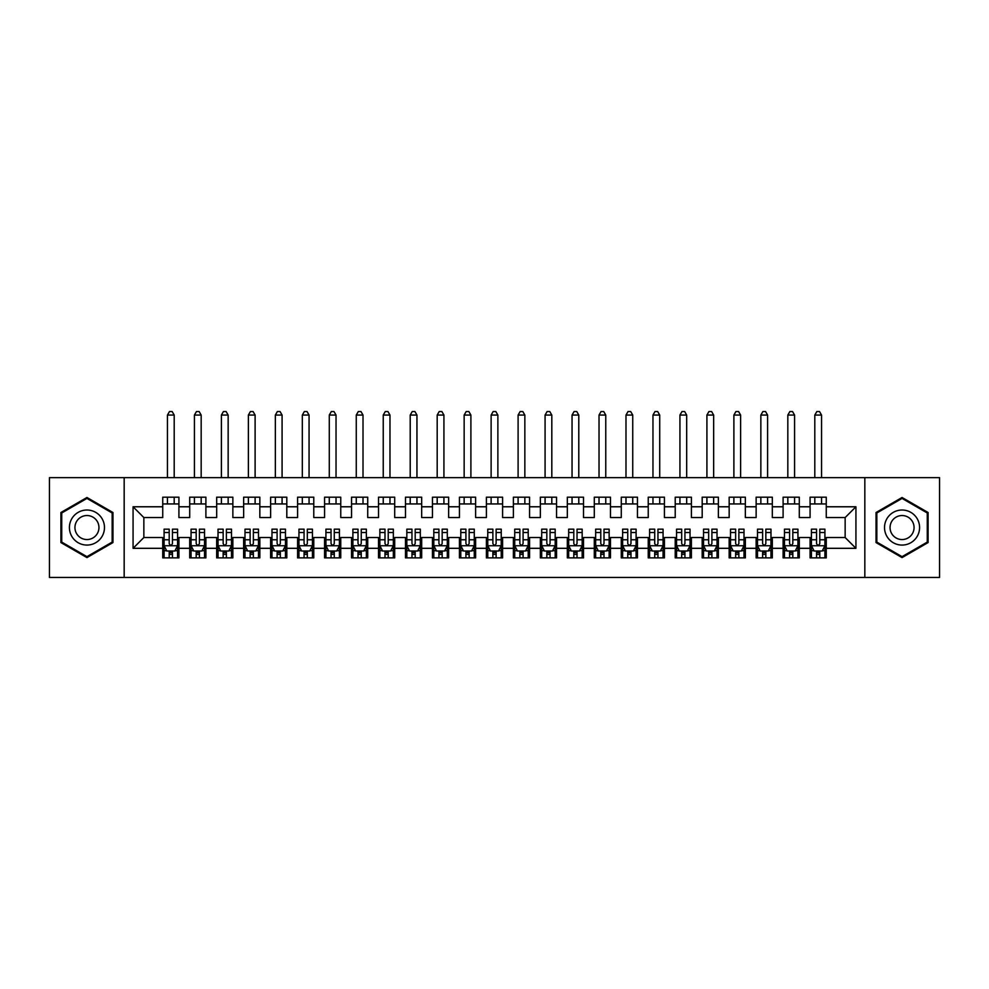<?xml version="1.0" encoding="UTF-8"?>
<svg xmlns="http://www.w3.org/2000/svg" width="989" height="989" viewBox="0 0 989 989"><rect width="100%" height="100%" fill="white"/><g stroke="black" fill="none" stroke-linecap="round" stroke-linejoin="round"><path stroke-width="1.48" d="M864.831 577.44L939.55 577.44L939.55 477.638L864.831 477.638L864.831 577.44L124.169 577.44L124.169 477.638L49.45 477.638L49.45 577.44L124.169 577.44M864.831 477.638L124.169 477.638M133.07 548.314L133.07 506.776L162.74 506.776L162.74 517.556L143.85 517.556L143.85 537.522L133.07 548.314L162.74 548.314L162.74 557.883L178.922 557.883L178.922 548.314L189.703 548.314L189.703 557.883L205.897 557.883L205.897 548.314L216.678 548.314L216.678 557.883L232.86 557.883L232.86 548.314L243.653 548.314L243.653 557.883L259.835 557.883L259.835 548.314L270.627 548.314L270.627 557.883L286.81 557.883L286.81 548.314L297.602 548.314L297.602 557.883L313.785 557.883L313.785 548.314L324.577 548.314L324.577 557.883L340.76 557.883L340.76 548.314L351.54 548.314L351.54 557.883L367.723 557.883L367.723 548.314L378.515 548.314L378.515 557.883L394.698 557.883L394.698 548.314L405.49 548.314L405.49 557.883L421.673 557.883L421.673 548.314L432.465 548.314L432.465 557.883L448.647 557.883L448.647 548.314L459.44 548.314L459.44 557.883L475.622 557.883L475.622 548.314L486.403 548.314L486.403 557.883L502.597 557.883L502.597 548.314L513.378 548.314L513.378 557.883L529.56 557.883L529.56 548.314L540.353 548.314L540.353 557.883L556.535 557.883L556.535 548.314L567.327 548.314L567.327 557.883L583.51 557.883L583.51 548.314L594.302 548.314L594.302 557.883L610.485 557.883L610.485 548.314L621.277 548.314L621.277 557.883L637.46 557.883L637.46 548.314L648.24 548.314L648.24 557.883L664.423 557.883L664.423 548.314L675.215 548.314L675.215 557.883L691.398 557.883L691.398 548.314L702.19 548.314L702.19 557.883L718.373 557.883L718.373 548.314L729.165 548.314L729.165 557.883L745.347 557.883L745.347 548.314L756.14 548.314L756.14 557.883L772.322 557.883L772.322 548.314L783.103 548.314L783.103 557.883L799.297 557.883L799.297 548.314L810.078 548.314L810.078 557.883L826.26 557.883L826.26 537.522L845.15 537.522L845.15 517.556L826.26 517.556L826.26 506.776L855.93 506.776L855.93 548.314L826.26 548.314M826.26 506.776L826.26 497.195L810.078 497.195L810.078 506.776L799.297 506.776L799.297 497.195L783.103 497.195L783.103 506.776L772.322 506.776L772.322 497.195L756.14 497.195L756.14 506.776L745.347 506.776L745.347 497.195L729.165 497.195L729.165 506.776L718.373 506.776L718.373 497.195L702.19 497.195L702.19 506.776L691.398 506.776L691.398 497.195L675.215 497.195L675.215 506.776L664.423 506.776L664.423 497.195L648.24 497.195L648.24 506.776L637.46 506.776L637.46 497.195L621.277 497.195L621.277 506.776L610.485 506.776L610.485 497.195L594.302 497.195L594.302 506.776L583.51 506.776L583.51 497.195L567.327 497.195L567.327 506.776L556.535 506.776L556.535 497.195L540.353 497.195L540.353 506.776L529.56 506.776L529.56 497.195L513.378 497.195L513.378 506.776L502.597 506.776L502.597 497.195L486.403 497.195L486.403 506.776L475.622 506.776L475.622 497.195L459.44 497.195L459.44 506.776L448.647 506.776L448.647 497.195L432.465 497.195L432.465 506.776L421.673 506.776L421.673 497.195L405.49 497.195L405.49 506.776L394.698 506.776L394.698 497.195L378.515 497.195L378.515 506.776L367.723 506.776L367.723 497.195L351.54 497.195L351.54 506.776L340.76 506.776L340.76 497.195L324.577 497.195L324.577 506.776L313.785 506.776L313.785 497.195L297.602 497.195L297.602 506.776L286.81 506.776L286.81 497.195L270.627 497.195L270.627 506.776L259.835 506.776L259.835 497.195L243.653 497.195L243.653 506.776L232.86 506.776L232.86 497.195L216.678 497.195L216.678 506.776L205.897 506.776L205.897 497.195L189.703 497.195L189.703 506.776L178.922 506.776L178.922 497.195L162.74 497.195L162.74 506.776M799.297 548.314L799.297 537.522L810.078 537.522L810.078 548.314M855.93 506.776L845.15 517.556M772.322 548.314L772.322 537.522L783.103 537.522L783.103 548.314M810.078 506.776L810.078 517.556L799.297 517.556L799.297 506.776M745.347 548.314L745.347 537.522L756.14 537.522L756.14 548.314M783.103 506.776L783.103 517.556L772.322 517.556L772.322 506.776M718.373 548.314L718.373 537.522L729.165 537.522L729.165 548.314M756.14 506.776L756.14 517.556L745.347 517.556L745.347 506.776M691.398 548.314L691.398 537.522L702.19 537.522L702.19 548.314M729.165 506.776L729.165 517.556L718.373 517.556L718.373 506.776M664.423 548.314L664.423 537.522L675.215 537.522L675.215 548.314M702.19 506.776L702.19 517.556L691.398 517.556L691.398 506.776M637.46 548.314L637.46 537.522L648.24 537.522L648.24 548.314M675.215 506.776L675.215 517.556L664.423 517.556L664.423 506.776M610.485 548.314L610.485 537.522L621.277 537.522L621.277 548.314M648.24 506.776L648.24 517.556L637.46 517.556L637.46 506.776M583.51 548.314L583.51 537.522L594.302 537.522L594.302 548.314M621.277 506.776L621.277 517.556L610.485 517.556L610.485 506.776M556.535 548.314L556.535 537.522L567.327 537.522L567.327 548.314M594.302 506.776L594.302 517.556L583.51 517.556L583.51 506.776M529.56 548.314L529.56 537.522L540.353 537.522L540.353 548.314M567.327 506.776L567.327 517.556L556.535 517.556L556.535 506.776M502.597 548.314L502.597 537.522L513.378 537.522L513.378 548.314M540.353 506.776L540.353 517.556L529.56 517.556L529.56 506.776M475.622 548.314L475.622 537.522L486.403 537.522L486.403 548.314M513.378 506.776L513.378 517.556L502.597 517.556L502.597 506.776M448.647 548.314L448.647 537.522L459.44 537.522L459.44 548.314M486.403 506.776L486.403 517.556L475.622 517.556L475.622 506.776M421.673 548.314L421.673 537.522L432.465 537.522L432.465 548.314M459.44 506.776L459.44 517.556L448.647 517.556L448.647 506.776M394.698 548.314L394.698 537.522L405.49 537.522L405.49 548.314M432.465 506.776L432.465 517.556L421.673 517.556L421.673 506.776M367.723 548.314L367.723 537.522L378.515 537.522L378.515 548.314M405.49 506.776L405.49 517.556L394.698 517.556L394.698 506.776M340.76 548.314L340.76 537.522L351.54 537.522L351.54 548.314M378.515 506.776L378.515 517.556L367.723 517.556L367.723 506.776M313.785 548.314L313.785 537.522L324.577 537.522L324.577 548.314M351.54 506.776L351.54 517.556L340.76 517.556L340.76 506.776M286.81 548.314L286.81 537.522L297.602 537.522L297.602 548.314M324.577 506.776L324.577 517.556L313.785 517.556L313.785 506.776M259.835 548.314L259.835 537.522L270.627 537.522L270.627 548.314M297.602 506.776L297.602 517.556L286.81 517.556L286.81 506.776M232.86 548.314L232.86 537.522L243.653 537.522L243.653 548.314M270.627 506.776L270.627 517.556L259.835 517.556L259.835 506.776M205.897 548.314L205.897 537.522L216.678 537.522L216.678 548.314M243.653 506.776L243.653 517.556L232.86 517.556L232.86 506.776M178.922 548.314L178.922 537.522L189.703 537.522L189.703 548.314M216.678 506.776L216.678 517.556L205.897 517.556L205.897 506.776M143.85 537.522L162.74 537.522L162.74 548.314M189.703 506.776L189.703 517.556L178.922 517.556L178.922 506.776M810.078 503.945L826.26 503.945M783.103 503.945L799.297 503.945M756.14 503.945L772.322 503.945M729.165 503.945L745.347 503.945M702.19 503.945L718.373 503.945M675.215 503.945L691.398 503.945M648.24 503.945L664.423 503.945M621.277 503.945L637.46 503.945M594.302 503.945L610.485 503.945M567.327 503.945L583.51 503.945M540.353 503.945L556.535 503.945M513.378 503.945L529.56 503.945M486.403 503.945L502.597 503.945M459.44 503.945L475.622 503.945M432.465 503.945L448.647 503.945M405.49 503.945L421.673 503.945M378.515 503.945L394.698 503.945M351.54 503.945L367.723 503.945M324.577 503.945L340.76 503.945M297.602 503.945L313.785 503.945M270.627 503.945L286.81 503.945M243.653 503.945L259.835 503.945M216.678 503.945L232.86 503.945M189.703 503.945L205.897 503.945M162.74 503.945L178.922 503.945M162.74 551.145L164.087 551.145M177.575 551.145L178.922 551.145M189.703 551.145L191.062 551.145M204.538 551.145L205.897 551.145M216.678 551.145L218.025 551.145M231.513 551.145L232.86 551.145M243.653 551.145L245 551.145M258.488 551.145L259.835 551.145M270.627 551.145L271.975 551.145M285.462 551.145L286.81 551.145M297.602 551.145L298.95 551.145M312.437 551.145L313.785 551.145M324.577 551.145L325.925 551.145M339.412 551.145L340.76 551.145M351.54 551.145L352.888 551.145M366.375 551.145L367.723 551.145M378.515 551.145L379.863 551.145M393.35 551.145L394.698 551.145M405.49 551.145L406.838 551.145M420.325 551.145L421.673 551.145M432.465 551.145L433.812 551.145M447.3 551.145L448.647 551.145M459.44 551.145L460.787 551.145M474.275 551.145L475.622 551.145M486.403 551.145L487.762 551.145M501.238 551.145L502.597 551.145M513.378 551.145L514.725 551.145M528.213 551.145L529.56 551.145M540.353 551.145L541.7 551.145M555.188 551.145L556.535 551.145M567.327 551.145L568.675 551.145M582.162 551.145L583.51 551.145M594.302 551.145L595.65 551.145M609.137 551.145L610.485 551.145M621.277 551.145L622.625 551.145M636.112 551.145L637.46 551.145M648.24 551.145L649.588 551.145M663.075 551.145L664.423 551.145M675.215 551.145L676.563 551.145M690.05 551.145L691.398 551.145M702.19 551.145L703.538 551.145M717.025 551.145L718.373 551.145M729.165 551.145L730.512 551.145M744 551.145L745.347 551.145M756.14 551.145L757.487 551.145M770.975 551.145L772.322 551.145M783.103 551.145L784.462 551.145M797.938 551.145L799.297 551.145M810.078 551.145L811.425 551.145M824.913 551.145L826.26 551.145M133.07 506.776L143.85 517.556M845.15 537.522L855.93 548.314M112.969 512.512L86.945 497.492L60.91 512.512L60.91 542.565L86.945 557.598L112.969 542.565L112.969 512.512M876.031 512.512L876.031 542.565L902.055 557.598L928.09 542.565L928.09 512.512L902.055 497.492L876.031 512.512M169.206 554.384L172.445 554.384M164.087 532.539L169.206 532.539L169.206 529.164L164.087 529.164L164.087 545.619L166.782 551.009L174.868 551.009L177.575 545.619L177.575 529.164L172.445 529.164L172.445 532.539L177.575 532.539M177.575 545.619L177.575 557.883M164.087 545.619L164.087 557.883M172.445 551.009L172.445 557.883M169.206 557.883L169.206 551.009M169.206 532.539L169.206 543.591C170.281 545.668 171.369 545.668 172.445 543.591L172.445 532.539M169.206 551.145L172.445 551.145M174.2 503.945L174.2 497.195M174.2 477.638L174.2 415.071L167.45 415.071L167.45 477.638M167.45 503.945L167.45 497.195M167.45 415.071L169.478 411.56L172.173 411.56L174.2 415.071M196.181 554.384L199.419 554.384M191.062 532.539L196.181 532.539L196.181 529.164L191.062 529.164L191.062 545.619L193.757 551.009L201.843 551.009L204.538 545.619L204.538 529.164L199.419 529.164L199.419 532.539L204.538 532.539M204.538 545.619L204.538 557.883M191.062 545.619L191.062 557.883M199.419 551.009L199.419 557.883M196.181 557.883L196.181 551.009M196.181 532.539L196.181 543.591C197.256 545.668 198.344 545.668 199.419 543.591L199.419 532.539M196.181 551.145L199.419 551.145M201.175 503.945L201.175 497.195M201.175 477.638L201.175 415.071L194.425 415.071L194.425 477.638M194.425 503.945L194.425 497.195M194.425 415.071L196.452 411.56L199.148 411.56L201.175 415.071M223.155 554.384L226.394 554.384M218.025 532.539L223.155 532.539L223.155 529.164L218.025 529.164L218.025 545.619L220.732 551.009L228.818 551.009L231.513 545.619L231.513 529.164L226.394 529.164L226.394 532.539L231.513 532.539M231.513 545.619L231.513 557.883M218.025 545.619L218.025 557.883M226.394 551.009L226.394 557.883M223.155 557.883L223.155 551.009M223.155 532.539L223.155 543.591C224.231 545.668 225.307 545.668 226.394 543.591L226.394 532.539M223.155 551.145L226.394 551.145M228.15 503.945L228.15 497.195M228.15 477.638L228.15 415.071L221.4 415.071L221.4 477.638M221.4 503.945L221.4 497.195M221.4 415.071L223.427 411.56L226.122 411.56L228.15 415.071M102.127 518.78A17.53 17.53 0 0 0 78.18 512.364A17.53 17.53 0 0 0 71.764 536.31A17.53 17.53 0 0 0 95.71 542.726A17.53 17.53 0 0 0 102.127 518.78M97.342 521.537A12.004 12.004 0 0 0 80.937 517.148A12.004 12.004 0 0 0 76.549 533.541A12.004 12.004 0 0 0 92.941 537.942A12.004 12.004 0 0 0 97.342 521.537M86.945 556.659L61.726 542.108L61.726 512.982L86.945 498.419L112.165 512.982L112.165 542.108L86.945 556.659M917.236 518.78A17.53 17.53 0 0 0 893.29 512.364A17.53 17.53 0 0 0 886.873 536.31A17.53 17.53 0 0 0 910.82 542.726A17.53 17.53 0 0 0 917.236 518.78M912.451 521.537A12.004 12.004 0 0 0 896.059 517.148A12.004 12.004 0 0 0 891.658 533.541A12.004 12.004 0 0 0 908.063 537.942A12.004 12.004 0 0 0 912.451 521.537M902.055 556.659L876.835 542.108L876.835 512.982L902.055 498.419L927.274 512.982L927.274 542.108L902.055 556.659M250.13 554.384L253.369 554.384M245 532.539L250.13 532.539L250.13 529.164L245 529.164L245 545.619L247.695 551.009L255.792 551.009L258.488 545.619L258.488 529.164L253.369 529.164L253.369 532.539L258.488 532.539M258.488 545.619L258.488 557.883M245 545.619L245 557.883M253.369 551.009L253.369 557.883M250.13 557.883L250.13 551.009M250.13 532.539L250.13 543.591C251.206 545.668 252.282 545.668 253.369 543.591L253.369 532.539M250.13 551.145L253.369 551.145M255.113 503.945L255.113 497.195M255.113 477.638L255.113 415.071L248.375 415.071L248.375 477.638M248.375 503.945L248.375 497.195M248.375 415.071L250.402 411.56L253.097 411.56L255.113 415.071M277.105 554.384L280.332 554.384M271.975 532.539L277.105 532.539L277.105 529.164L271.975 529.164L271.975 545.619L274.67 551.009L282.767 551.009L285.462 545.619L285.462 529.164L280.332 529.164L280.332 532.539L285.462 532.539M285.462 545.619L285.462 557.883M271.975 545.619L271.975 557.883M280.332 551.009L280.332 557.883M277.105 557.883L277.105 551.009M277.105 532.539L277.105 543.591C278.181 545.668 279.257 545.668 280.332 543.591L280.332 532.539M277.105 551.145L280.332 551.145M282.088 503.945L282.088 497.195M282.088 477.638L282.088 415.071L275.35 415.071L275.35 477.638M275.35 503.945L275.35 497.195M275.35 415.071L277.365 411.56L280.072 411.56L282.088 415.071M304.068 554.384L307.307 554.384M298.95 532.539L304.068 532.539L304.068 529.164L298.95 529.164L298.95 545.619L301.645 551.009L309.742 551.009L312.437 545.619L312.437 529.164L307.307 529.164L307.307 532.539L312.437 532.539M312.437 545.619L312.437 557.883M298.95 545.619L298.95 557.883M307.307 551.009L307.307 557.883M304.068 557.883L304.068 551.009M304.068 532.539L304.068 543.591C305.156 545.668 306.231 545.668 307.307 543.591L307.307 532.539M304.068 551.145L307.307 551.145M309.062 503.945L309.062 497.195M309.062 477.638L309.062 415.071L302.325 415.071L302.325 477.638M302.325 503.945L302.325 497.195M302.325 415.071L304.34 411.56L307.035 411.56L309.062 415.071M331.043 554.384L334.282 554.384M325.925 532.539L331.043 532.539L331.043 529.164L325.925 529.164L325.925 545.619L328.62 551.009L336.705 551.009L339.412 545.619L339.412 529.164L334.282 529.164L334.282 532.539L339.412 532.539M339.412 545.619L339.412 557.883M325.925 545.619L325.925 557.883M334.282 551.009L334.282 557.883M331.043 557.883L331.043 551.009M331.043 532.539L331.043 543.591C332.119 545.668 333.206 545.668 334.282 543.591L334.282 532.539M331.043 551.145L334.282 551.145M336.037 503.945L336.037 497.195M336.037 477.638L336.037 415.071L329.288 415.071L329.288 477.638M329.288 503.945L329.288 497.195M329.288 415.071L331.315 411.56L334.01 411.56L336.037 415.071M358.018 554.384L361.257 554.384M352.888 532.539L358.018 532.539L358.018 529.164L352.888 529.164L352.888 545.619L355.595 551.009L363.68 551.009L366.375 545.619L366.375 529.164L361.257 529.164L361.257 532.539L366.375 532.539M366.375 545.619L366.375 557.883M352.888 545.619L352.888 557.883M361.257 551.009L361.257 557.883M358.018 557.883L358.018 551.009M358.018 532.539L358.018 543.591C359.094 545.668 360.169 545.668 361.257 543.591L361.257 532.539M358.018 551.145L361.257 551.145M363.012 503.945L363.012 497.195M363.012 477.638L363.012 415.071L356.263 415.071L356.263 477.638M356.263 503.945L356.263 497.195M356.263 415.071L358.29 411.56L360.985 411.56L363.012 415.071M384.993 554.384L388.232 554.384M379.863 532.539L384.993 532.539L384.993 529.164L379.863 529.164L379.863 545.619L382.558 551.009L390.655 551.009L393.35 545.619L393.35 529.164L388.232 529.164L388.232 532.539L393.35 532.539M393.35 545.619L393.35 557.883M379.863 545.619L379.863 557.883M388.232 551.009L388.232 557.883M384.993 557.883L384.993 551.009M384.993 532.539L384.993 543.591C386.069 545.668 387.144 545.668 388.232 543.591L388.232 532.539M384.993 551.145L388.232 551.145M389.975 503.945L389.975 497.195M389.975 477.638L389.975 415.071L383.238 415.071L383.238 477.638M383.238 503.945L383.238 497.195M383.238 415.071L385.265 411.56L387.96 411.56L389.975 415.071M411.968 554.384L415.195 554.384M406.838 532.539L411.968 532.539L411.968 529.164L406.838 529.164L406.838 545.619L409.533 551.009L417.63 551.009L420.325 545.619L420.325 529.164L415.195 529.164L415.195 532.539L420.325 532.539M420.325 545.619L420.325 557.883M406.838 545.619L406.838 557.883M415.195 551.009L415.195 557.883M411.968 557.883L411.968 551.009M411.968 532.539L411.968 543.591C413.043 545.668 414.119 545.668 415.195 543.591L415.195 532.539M411.968 551.145L415.195 551.145M416.95 503.945L416.95 497.195M416.95 477.638L416.95 415.071L410.212 415.071L410.212 477.638M410.212 503.945L410.212 497.195M410.212 415.071L412.228 411.56L414.935 411.56L416.95 415.071M438.931 554.384L442.17 554.384M433.812 532.539L438.931 532.539L438.931 529.164L433.812 529.164L433.812 545.619L436.508 551.009L444.605 551.009L447.3 545.619L447.3 529.164L442.17 529.164L442.17 532.539L447.3 532.539M447.3 545.619L447.3 557.883M433.812 545.619L433.812 557.883M442.17 551.009L442.17 557.883M438.931 557.883L438.931 551.009M438.931 532.539L438.931 543.591C440.018 545.668 441.094 545.668 442.17 543.591L442.17 532.539M438.931 551.145L442.17 551.145M443.925 503.945L443.925 497.195M443.925 477.638L443.925 415.071L437.187 415.071L437.187 477.638M437.187 503.945L437.187 497.195M437.187 415.071L439.203 411.56L441.898 411.56L443.925 415.071M465.906 554.384L469.145 554.384M460.787 532.539L465.906 532.539L465.906 529.164L460.787 529.164L460.787 545.619L463.482 551.009L471.568 551.009L474.275 545.619L474.275 529.164L469.145 529.164L469.145 532.539L474.275 532.539M474.275 545.619L474.275 557.883M460.787 545.619L460.787 557.883M469.145 551.009L469.145 557.883M465.906 557.883L465.906 551.009M465.906 532.539L465.906 543.591C466.981 545.668 468.069 545.668 469.145 543.591L469.145 532.539M465.906 551.145L469.145 551.145M470.9 503.945L470.9 497.195M470.9 477.638L470.9 415.071L464.15 415.071L464.15 477.638M464.15 503.945L464.15 497.195M464.15 415.071L466.178 411.56L468.873 411.56L470.9 415.071M492.881 554.384L496.119 554.384M487.762 532.539L492.881 532.539L492.881 529.164L487.762 529.164L487.762 545.619L490.457 551.009L498.543 551.009L501.238 545.619L501.238 529.164L496.119 529.164L496.119 532.539L501.238 532.539M501.238 545.619L501.238 557.883M487.762 545.619L487.762 557.883M496.119 551.009L496.119 557.883M492.881 557.883L492.881 551.009M492.881 532.539L492.881 543.591C493.956 545.668 495.044 545.668 496.119 543.591L496.119 532.539M492.881 551.145L496.119 551.145M497.875 503.945L497.875 497.195M497.875 477.638L497.875 415.071L491.125 415.071L491.125 477.638M491.125 503.945L491.125 497.195M491.125 415.071L493.152 411.56L495.848 411.56L497.875 415.071M519.855 554.384L523.094 554.384M514.725 532.539L519.855 532.539L519.855 529.164L514.725 529.164L514.725 545.619L517.432 551.009L525.518 551.009L528.213 545.619L528.213 529.164L523.094 529.164L523.094 532.539L528.213 532.539M528.213 545.619L528.213 557.883M514.725 545.619L514.725 557.883M523.094 551.009L523.094 557.883M519.855 557.883L519.855 551.009M519.855 532.539L519.855 543.591C520.931 545.668 522.007 545.668 523.094 543.591L523.094 532.539M519.855 551.145L523.094 551.145M524.85 503.945L524.85 497.195M524.85 477.638L524.85 415.071L518.1 415.071L518.1 477.638M518.1 503.945L518.1 497.195M518.1 415.071L520.127 411.56L522.822 411.56L524.85 415.071M546.83 554.384L550.069 554.384M541.7 532.539L546.83 532.539L546.83 529.164L541.7 529.164L541.7 545.619L544.395 551.009L552.492 551.009L555.188 545.619L555.188 529.164L550.069 529.164L550.069 532.539L555.188 532.539M555.188 545.619L555.188 557.883M541.7 545.619L541.7 557.883M550.069 551.009L550.069 557.883M546.83 557.883L546.83 551.009M546.83 532.539L546.83 543.591C547.906 545.668 548.982 545.668 550.069 543.591L550.069 532.539M546.83 551.145L550.069 551.145M551.813 503.945L551.813 497.195M551.813 477.638L551.813 415.071L545.075 415.071L545.075 477.638M545.075 503.945L545.075 497.195M545.075 415.071L547.102 411.56L549.797 411.56L551.813 415.071M573.805 554.384L577.032 554.384M568.675 532.539L573.805 532.539L573.805 529.164L568.675 529.164L568.675 545.619L571.37 551.009L579.467 551.009L582.162 545.619L582.162 529.164L577.032 529.164L577.032 532.539L582.162 532.539M582.162 545.619L582.162 557.883M568.675 545.619L568.675 557.883M577.032 551.009L577.032 557.883M573.805 557.883L573.805 551.009M573.805 532.539L573.805 543.591C574.881 545.668 575.957 545.668 577.032 543.591L577.032 532.539M573.805 551.145L577.032 551.145M578.788 503.945L578.788 497.195M578.788 477.638L578.788 415.071L572.05 415.071L572.05 477.638M572.05 503.945L572.05 497.195M572.05 415.071L574.065 411.56L576.772 411.56L578.788 415.071M600.768 554.384L604.007 554.384M595.65 532.539L600.768 532.539L600.768 529.164L595.65 529.164L595.65 545.619L598.345 551.009L606.442 551.009L609.137 545.619L609.137 529.164L604.007 529.164L604.007 532.539L609.137 532.539M609.137 545.619L609.137 557.883M595.65 545.619L595.65 557.883M604.007 551.009L604.007 557.883M600.768 557.883L600.768 551.009M600.768 532.539L600.768 543.591C601.856 545.668 602.931 545.668 604.007 543.591L604.007 532.539M600.768 551.145L604.007 551.145M605.763 503.945L605.763 497.195M605.763 477.638L605.763 415.071L599.025 415.071L599.025 477.638M599.025 503.945L599.025 497.195M599.025 415.071L601.04 411.56L603.735 411.56L605.763 415.071M627.743 554.384L630.982 554.384M622.625 532.539L627.743 532.539L627.743 529.164L622.625 529.164L622.625 545.619L625.32 551.009L633.405 551.009L636.112 545.619L636.112 529.164L630.982 529.164L630.982 532.539L636.112 532.539M636.112 545.619L636.112 557.883M622.625 545.619L622.625 557.883M630.982 551.009L630.982 557.883M627.743 557.883L627.743 551.009M627.743 532.539L627.743 543.591C628.819 545.668 629.906 545.668 630.982 543.591L630.982 532.539M627.743 551.145L630.982 551.145M632.737 503.945L632.737 497.195M632.737 477.638L632.737 415.071L625.988 415.071L625.988 477.638M625.988 503.945L625.988 497.195M625.988 415.071L628.015 411.56L630.71 411.56L632.737 415.071M654.718 554.384L657.957 554.384M649.588 532.539L654.718 532.539L654.718 529.164L649.588 529.164L649.588 545.619L652.295 551.009L660.38 551.009L663.075 545.619L663.075 529.164L657.957 529.164L657.957 532.539L663.075 532.539M663.075 545.619L663.075 557.883M649.588 545.619L649.588 557.883M657.957 551.009L657.957 557.883M654.718 557.883L654.718 551.009M654.718 532.539L654.718 543.591C655.794 545.668 656.869 545.668 657.957 543.591L657.957 532.539M654.718 551.145L657.957 551.145M659.712 503.945L659.712 497.195M659.712 477.638L659.712 415.071L652.963 415.071L652.963 477.638M652.963 503.945L652.963 497.195M652.963 415.071L654.99 411.56L657.685 411.56L659.712 415.071M681.693 554.384L684.932 554.384M676.563 532.539L681.693 532.539L681.693 529.164L676.563 529.164L676.563 545.619L679.258 551.009L687.355 551.009L690.05 545.619L690.05 529.164L684.932 529.164L684.932 532.539L690.05 532.539M690.05 545.619L690.05 557.883M676.563 545.619L676.563 557.883M684.932 551.009L684.932 557.883M681.693 557.883L681.693 551.009M681.693 532.539L681.693 543.591C682.769 545.668 683.844 545.668 684.932 543.591L684.932 532.539M681.693 551.145L684.932 551.145M686.675 503.945L686.675 497.195M686.675 477.638L686.675 415.071L679.938 415.071L679.938 477.638M679.938 503.945L679.938 497.195M679.938 415.071L681.965 411.56L684.66 411.56L686.675 415.071M708.668 554.384L711.895 554.384M703.538 532.539L708.668 532.539L708.668 529.164L703.538 529.164L703.538 545.619L706.233 551.009L714.33 551.009L717.025 545.619L717.025 529.164L711.895 529.164L711.895 532.539L717.025 532.539M717.025 545.619L717.025 557.883M703.538 545.619L703.538 557.883M711.895 551.009L711.895 557.883M708.668 557.883L708.668 551.009M708.668 532.539L708.668 543.591C709.743 545.668 710.819 545.668 711.895 543.591L711.895 532.539M708.668 551.145L711.895 551.145M713.65 503.945L713.65 497.195M713.65 477.638L713.65 415.071L706.912 415.071L706.912 477.638M706.912 503.945L706.912 497.195M706.912 415.071L708.928 411.56L711.635 411.56L713.65 415.071M735.631 554.384L738.87 554.384M730.512 532.539L735.631 532.539L735.631 529.164L730.512 529.164L730.512 545.619L733.208 551.009L741.305 551.009L744 545.619L744 529.164L738.87 529.164L738.87 532.539L744 532.539M744 545.619L744 557.883M730.512 545.619L730.512 557.883M738.87 551.009L738.87 557.883M735.631 557.883L735.631 551.009M735.631 532.539L735.631 543.591C736.718 545.668 737.794 545.668 738.87 543.591L738.87 532.539M735.631 551.145L738.87 551.145M740.625 503.945L740.625 497.195M740.625 477.638L740.625 415.071L733.887 415.071L733.887 477.638M733.887 503.945L733.887 497.195M733.887 415.071L735.903 411.56L738.598 411.56L740.625 415.071M762.606 554.384L765.845 554.384M757.487 532.539L762.606 532.539L762.606 529.164L757.487 529.164L757.487 545.619L760.182 551.009L768.268 551.009L770.975 545.619L770.975 529.164L765.845 529.164L765.845 532.539L770.975 532.539M770.975 545.619L770.975 557.883M757.487 545.619L757.487 557.883M765.845 551.009L765.845 557.883M762.606 557.883L762.606 551.009M762.606 532.539L762.606 543.591C763.681 545.668 764.769 545.668 765.845 543.591L765.845 532.539M762.606 551.145L765.845 551.145M767.6 503.945L767.6 497.195M767.6 477.638L767.6 415.071L760.85 415.071L760.85 477.638M760.85 503.945L760.85 497.195M760.85 415.071L762.878 411.56L765.573 411.56L767.6 415.071M789.581 554.384L792.819 554.384M784.462 532.539L789.581 532.539L789.581 529.164L784.462 529.164L784.462 545.619L787.157 551.009L795.243 551.009L797.938 545.619L797.938 529.164L792.819 529.164L792.819 532.539L797.938 532.539M797.938 545.619L797.938 557.883M784.462 545.619L784.462 557.883M792.819 551.009L792.819 557.883M789.581 557.883L789.581 551.009M789.581 532.539L789.581 543.591C790.656 545.668 791.744 545.668 792.819 543.591L792.819 532.539M789.581 551.145L792.819 551.145M794.575 503.945L794.575 497.195M794.575 477.638L794.575 415.071L787.825 415.071L787.825 477.638M787.825 503.945L787.825 497.195M787.825 415.071L789.852 411.56L792.548 411.56L794.575 415.071M816.555 554.384L819.794 554.384M811.425 532.539L816.555 532.539L816.555 529.164L811.425 529.164L811.425 545.619L814.132 551.009L822.218 551.009L824.913 545.619L824.913 529.164L819.794 529.164L819.794 532.539L824.913 532.539M824.913 545.619L824.913 557.883M811.425 545.619L811.425 557.883M819.794 551.009L819.794 557.883M816.555 557.883L816.555 551.009M816.555 532.539L816.555 543.591C817.631 545.668 818.707 545.668 819.794 543.591L819.794 532.539M816.555 551.145L819.794 551.145M821.55 503.945L821.55 497.195M821.55 477.638L821.55 415.071L814.8 415.071L814.8 477.638M814.8 503.945L814.8 497.195M814.8 415.071L816.827 411.56L819.522 411.56L821.55 415.071M164.149 545.743L177.501 545.743M177.575 550.688L175.041 550.688M166.622 550.688L164.087 550.688M172.445 539.771L177.575 539.771M164.087 539.771L169.206 539.771M169.206 552.666L172.445 552.666M191.124 545.743L204.476 545.743M204.538 550.688L202.003 550.688M193.597 550.688L191.062 550.688M199.419 539.771L204.538 539.771M191.062 539.771L196.181 539.771M196.181 552.666L199.419 552.666M218.099 545.743L231.451 545.743M231.513 550.688L228.978 550.688M220.559 550.688L218.025 550.688M226.394 539.771L231.513 539.771M218.025 539.771L223.155 539.771M223.155 552.666L226.394 552.666M245.074 545.743L258.426 545.743M258.488 550.688L255.953 550.688M247.534 550.688L245 550.688M253.369 539.771L258.488 539.771M245 539.771L250.13 539.771M250.13 552.666L253.369 552.666M272.037 545.743L285.388 545.743M285.462 550.688L282.928 550.688M274.509 550.688L271.975 550.688M280.332 539.771L285.462 539.771M271.975 539.771L277.105 539.771M277.105 552.666L280.332 552.666M299.012 545.743L312.363 545.743M312.437 550.688L309.903 550.688M301.484 550.688L298.95 550.688M307.307 539.771L312.437 539.771M298.95 539.771L304.068 539.771M304.068 552.666L307.307 552.666M325.987 545.743L339.338 545.743M339.412 550.688L336.866 550.688M328.459 550.688L325.925 550.688M334.282 539.771L339.412 539.771M325.925 539.771L331.043 539.771M331.043 552.666L334.282 552.666M352.962 545.743L366.313 545.743M366.375 550.688L363.841 550.688M355.434 550.688L352.888 550.688M361.257 539.771L366.375 539.771M352.888 539.771L358.018 539.771M358.018 552.666L361.257 552.666M379.937 545.743L393.288 545.743M393.35 550.688L390.816 550.688M382.397 550.688L379.863 550.688M388.232 539.771L393.35 539.771M379.863 539.771L384.993 539.771M384.993 552.666L388.232 552.666M406.912 545.743L420.263 545.743M420.325 550.688L417.791 550.688M409.372 550.688L406.838 550.688M415.195 539.771L420.325 539.771M406.838 539.771L411.968 539.771M411.968 552.666L415.195 552.666M433.874 545.743L447.226 545.743M447.3 550.688L444.766 550.688M436.347 550.688L433.812 550.688M442.17 539.771L447.3 539.771M433.812 539.771L438.931 539.771M438.931 552.666L442.17 552.666M460.849 545.743L474.201 545.743M474.275 550.688L471.741 550.688M463.322 550.688L460.787 550.688M469.145 539.771L474.275 539.771M460.787 539.771L465.906 539.771M465.906 552.666L469.145 552.666M487.824 545.743L501.176 545.743M501.238 550.688L498.703 550.688M490.297 550.688L487.762 550.688M496.119 539.771L501.238 539.771M487.762 539.771L492.881 539.771M492.881 552.666L496.119 552.666M514.799 545.743L528.151 545.743M528.213 550.688L525.678 550.688M517.259 550.688L514.725 550.688M523.094 539.771L528.213 539.771M514.725 539.771L519.855 539.771M519.855 552.666L523.094 552.666M541.774 545.743L555.126 545.743M555.188 550.688L552.653 550.688M544.234 550.688L541.7 550.688M550.069 539.771L555.188 539.771M541.7 539.771L546.83 539.771M546.83 552.666L550.069 552.666M568.737 545.743L582.088 545.743M582.162 550.688L579.628 550.688M571.209 550.688L568.675 550.688M577.032 539.771L582.162 539.771M568.675 539.771L573.805 539.771M573.805 552.666L577.032 552.666M595.712 545.743L609.063 545.743M609.137 550.688L606.603 550.688M598.184 550.688L595.65 550.688M604.007 539.771L609.137 539.771M595.65 539.771L600.768 539.771M600.768 552.666L604.007 552.666M622.687 545.743L636.038 545.743M636.112 550.688L633.566 550.688M625.159 550.688L622.625 550.688M630.982 539.771L636.112 539.771M622.625 539.771L627.743 539.771M627.743 552.666L630.982 552.666M649.662 545.743L663.013 545.743M663.075 550.688L660.541 550.688M652.134 550.688L649.588 550.688M657.957 539.771L663.075 539.771M649.588 539.771L654.718 539.771M654.718 552.666L657.957 552.666M676.637 545.743L689.988 545.743M690.05 550.688L687.516 550.688M679.097 550.688L676.563 550.688M684.932 539.771L690.05 539.771M676.563 539.771L681.693 539.771M681.693 552.666L684.932 552.666M703.612 545.743L716.963 545.743M717.025 550.688L714.491 550.688M706.072 550.688L703.538 550.688M711.895 539.771L717.025 539.771M703.538 539.771L708.668 539.771M708.668 552.666L711.895 552.666M730.574 545.743L743.926 545.743M744 550.688L741.466 550.688M733.047 550.688L730.512 550.688M738.87 539.771L744 539.771M730.512 539.771L735.631 539.771M735.631 552.666L738.87 552.666M757.549 545.743L770.901 545.743M770.975 550.688L768.441 550.688M760.022 550.688L757.487 550.688M765.845 539.771L770.975 539.771M757.487 539.771L762.606 539.771M762.606 552.666L765.845 552.666M784.524 545.743L797.876 545.743M797.938 550.688L795.403 550.688M786.997 550.688L784.462 550.688M792.819 539.771L797.938 539.771M784.462 539.771L789.581 539.771M789.581 552.666L792.819 552.666M811.499 545.743L824.851 545.743M824.913 550.688L822.378 550.688M813.959 550.688L811.425 550.688M819.794 539.771L824.913 539.771M811.425 539.771L816.555 539.771M816.555 552.666L819.794 552.666"/></g></svg>
